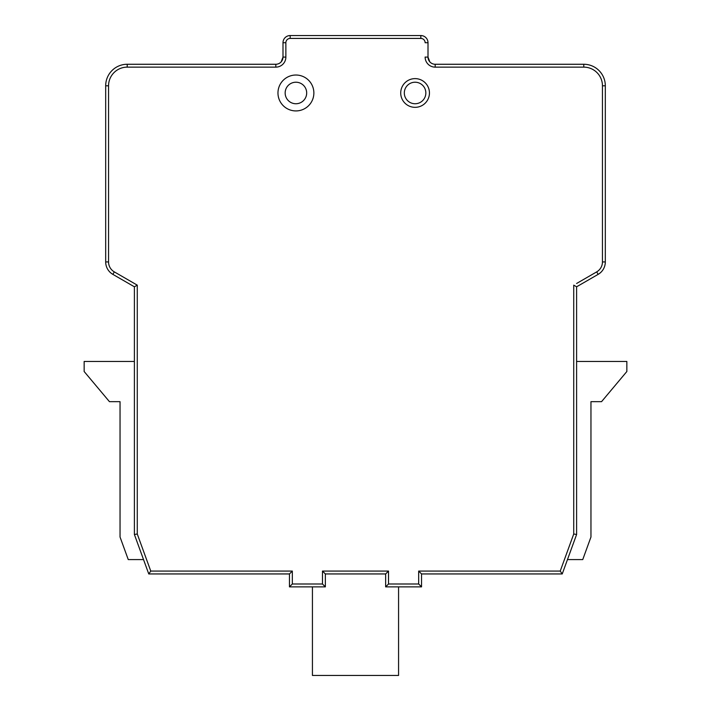 <?xml version="1.0" encoding="UTF-8"?>
<svg xmlns="http://www.w3.org/2000/svg" width="711" height="711" viewBox="0 0 711 711"><rect width="100%" height="100%" fill="white"/><g stroke="black" fill="none" stroke-linecap="round" stroke-linejoin="round"><path stroke-width="1.07" d="M281.183 61.857L282.996 57.084L282.996 42.731L282.996 57.084A7.181 7.181 0 0 1 275.815 64.266L127.225 64.266A21.534 21.534 0 0 0 105.681 85.8L105.681 261.932A14.353 14.353 0 0 0 112.862 274.366L134.397 286.8L134.397 534.494L148.759 573.946L143.533 559.584L128.256 559.584L120.043 537.027L120.043 401.662L109.45 401.662L84.147 371.506L84.147 361.455L134.397 361.455L134.397 534.494L137.267 533.997L134.397 534.494M425.134 57.04L425.134 57.084A10.052 10.052 0 0 0 435.185 67.136L583.775 67.136L583.775 64.266L435.185 64.266L583.775 64.266A21.534 21.534 0 0 1 605.319 85.8L605.319 261.932A14.353 14.353 0 0 1 598.138 274.366L576.603 286.8L573.733 285.147L573.733 533.997L576.603 534.494L576.603 286.8L576.603 361.455L626.853 361.455L626.853 371.506L601.55 401.662L590.957 401.662L590.957 537.027L582.744 559.584L567.467 559.584M290.177 35.55L420.823 35.55L290.177 35.55A7.181 7.181 0 0 0 282.996 42.731A7.181 7.181 0 0 1 290.177 35.55L290.177 38.421L420.823 38.421A4.31 4.31 0 0 1 425.134 42.731L428.004 42.731A7.181 7.181 0 0 0 420.823 35.55L420.823 38.421M518.452 64.266L435.185 64.266A7.181 7.181 0 0 1 428.004 57.084L428.004 42.731M560.232 571.075L418.672 571.075L421.543 573.946L562.241 573.946L560.232 571.075L573.733 533.997L576.603 534.494L576.603 361.455M127.225 67.136L127.225 64.266A21.534 21.534 0 0 0 105.681 85.8L105.681 261.932A14.353 14.353 0 0 0 112.862 274.366L134.397 286.8L137.267 285.147L114.302 271.878A11.483 11.483 0 0 1 108.552 261.932L108.552 85.8A18.664 18.664 0 0 1 127.225 67.136L275.815 67.136A10.052 10.052 0 0 0 285.866 57.084L285.866 42.731A4.31 4.31 0 0 1 290.177 38.421M292.328 571.075L150.768 571.075L148.759 573.946L289.457 573.946L289.457 586.868L292.328 583.998L292.328 571.075L289.457 573.946M562.241 573.946L576.603 534.494M418.672 571.075L418.672 583.998L421.543 586.868L421.543 573.946M385.646 586.868L388.526 583.998L388.526 571.075L385.646 573.946L385.646 586.868L421.543 586.868M388.526 571.075L322.474 571.075L325.354 573.946L385.646 573.946M322.474 571.075L322.474 583.998L325.354 586.868L325.354 573.946M289.457 586.868L325.354 586.868M429.817 61.857L428.004 57.084L425.134 57.084M415.082 107.334A14.353 14.353 0 0 1 402.648 85.8A14.353 14.353 0 0 1 427.515 85.8A14.353 14.353 0 0 1 415.082 107.334M295.918 110.925A17.944 17.944 0 0 1 280.374 84.005A17.944 17.944 0 0 1 311.462 84.005A17.944 17.944 0 0 1 295.918 110.925M415.082 103.744A10.772 10.772 0 0 0 424.405 87.595A10.772 10.772 0 0 0 405.759 87.595A10.772 10.772 0 0 0 415.082 103.744M295.918 103.744A10.772 10.772 0 0 1 286.595 87.595A10.772 10.772 0 0 1 305.241 87.595A10.772 10.772 0 0 1 295.918 103.744M312.431 586.868L312.431 675.45L398.569 675.45L398.569 586.868M583.775 67.136A18.664 18.664 0 0 1 602.448 85.8L602.448 261.932A11.483 11.483 0 0 1 596.698 271.878L576.603 283.485M275.815 64.266L275.815 67.136M282.996 57.084L285.866 57.084M282.996 42.731L285.866 42.731M435.185 64.266L435.185 67.136M605.319 85.8L602.448 85.8M605.319 261.932L602.448 261.932M598.138 274.366L596.698 271.878M105.681 85.8L108.552 85.8M105.681 261.932L108.552 261.932M112.862 274.366L114.302 271.878M150.768 571.075L137.267 533.997L137.267 285.147M418.672 583.998L388.526 583.998M322.474 583.998L292.328 583.998"/></g></svg>
